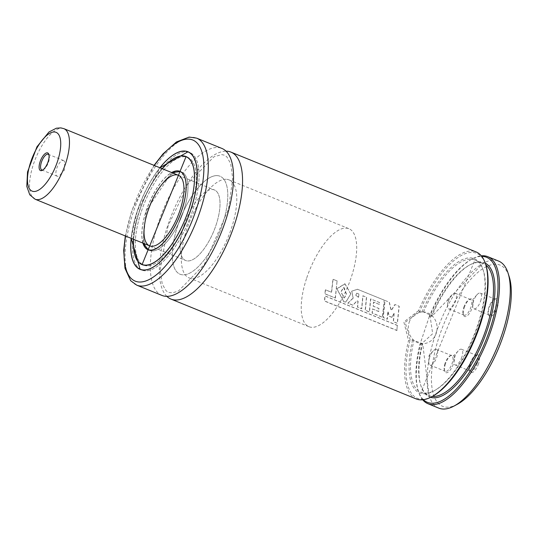 <?xml version="1.0" encoding="UTF-8"?>
<svg xmlns="http://www.w3.org/2000/svg" width="536" height="536" viewBox="0 0 536 536"><rect width="100%" height="100%" fill="white"/><g stroke="black" fill="none" stroke-linecap="round" stroke-linejoin="round"><path stroke-width="0.4" stroke-dasharray="2.68 2.01" d="M478.548 363.683A9.527 3.739 112.2 0 1 473.764 371.602A9.527 3.739 112.2 0 1 469.824 371.08A9.527 3.739 112.2 0 1 471.084 362.296A9.527 3.739 112.2 0 1 476.316 355.127A9.527 3.739 112.2 0 1 478.548 363.683M497.334 307.53A9.527 3.739 -67.8 0 0 495.11 298.974A9.527 3.739 -67.8 0 0 489.877 306.143A9.527 3.739 -67.8 0 0 488.611 314.927A9.527 3.739 -67.8 0 0 492.55 315.449A9.527 3.739 -67.8 0 0 497.334 307.53M445.443 363.877A9.527 3.739 -67.8 0 0 444.713 371.227A9.527 3.739 -67.8 0 0 452.9 365.264A9.527 3.739 -67.8 0 0 451.205 355.274A9.527 3.739 -67.8 0 0 445.443 363.877M464.23 307.724A9.527 3.739 112.2 0 1 469.998 299.122A9.527 3.739 112.2 0 1 471.693 309.111A9.527 3.739 112.2 0 1 463.499 315.074A9.527 3.739 112.2 0 1 464.23 307.724M457.235 404.338A76.199 29.916 112.2 0 1 439.426 335.891A76.199 29.916 112.2 0 1 477.67 272.543A76.199 29.916 112.2 0 1 509.2 276.703M438.756 408.117A79.375 31.162 112.2 0 1 435.393 334.799A79.375 31.162 112.2 0 1 498.614 261.086M422.703 399.796A79.375 31.162 112.2 0 1 418.482 391.662A79.375 31.162 112.2 0 1 420.365 344.862L432.686 333.7L430.053 315.918A79.375 31.162 112.2 0 1 472.611 258.7A79.375 31.162 112.2 0 1 481.315 255.826M430.053 315.918L429.336 316.18A78.316 30.746 112.2 0 1 471.513 259.29A78.316 30.746 112.2 0 1 481.75 256.375M423.4 399.709A78.316 30.746 112.2 0 1 418.1 390.469A78.316 30.746 112.2 0 1 420.077 343.864L420.365 344.862M429.336 316.18L431.862 316.294L482.996 263.303A71.435 28.046 112.2 0 1 485.864 264.998M432.505 396.332A78.316 30.746 112.2 0 1 410.06 340.219L412.599 340.005L422.609 343.656L420.077 343.864M422.067 343.677L422.609 343.656L422.067 343.677A71.435 28.046 112.2 0 0 429.128 395.628A71.435 28.046 112.2 0 0 432.364 396.412M485.261 263.129A72.494 28.462 112.2 0 0 431.741 316.361L431.46 315.597L423.487 311.986L419.588 311.751A78.316 30.746 112.2 0 1 485.911 265.153M419.588 311.751L418.522 310.699A79.375 31.162 112.2 0 1 476.075 251.913M416.217 398.938A79.375 31.162 112.2 0 1 408.539 340.541L410.06 340.219M418.522 310.699L403.843 321.955L408.539 340.541M166.877 296.375A79.375 31.162 112.2 0 1 167.654 225.797A79.375 31.162 112.2 0 1 226.004 151.152M162.006 295.443A79.375 31.162 112.2 0 1 158.643 222.125A79.375 31.162 112.2 0 1 221.864 148.418M131.146 238.319A63.496 24.931 112.2 0 1 137.35 210.708A63.496 24.931 112.2 0 1 159.882 167.748M139.159 211.445A63.496 24.931 112.2 0 1 189.731 152.479A63.496 24.931 112.2 0 1 188.88 220.685A63.496 24.931 112.2 0 1 141.846 270.097A63.496 24.931 112.2 0 1 139.159 211.445A63.476 24.924 112.2 0 1 189.724 152.499A63.476 24.924 112.2 0 1 188.873 220.685A63.476 24.924 112.2 0 1 141.852 270.077A63.476 24.924 112.2 0 1 139.166 211.445M141.363 211.432A58.23 22.86 112.2 0 1 187.747 157.356A58.23 22.86 112.2 0 1 186.964 219.907A58.23 22.86 112.2 0 1 143.836 265.22A58.23 22.86 112.2 0 1 141.363 211.432A58.21 22.854 112.2 0 1 187.741 157.376A58.21 22.854 112.2 0 1 186.957 219.907A58.21 22.854 112.2 0 1 143.842 265.199A58.21 22.854 112.2 0 1 141.377 211.432M133.618 239.324A58.21 22.854 112.2 0 1 139.574 210.695A58.21 22.854 112.2 0 1 162.348 168.753M142.911 243.11A42.331 16.623 112.2 0 1 146.228 210.661A42.331 16.623 112.2 0 1 171.641 172.532M148.036 211.392A42.331 16.623 112.2 0 1 181.751 172.083A42.331 16.623 112.2 0 1 181.181 217.556A42.331 16.623 112.2 0 1 149.825 250.493A42.331 16.623 112.2 0 1 148.036 211.392A42.311 16.609 112.2 0 1 181.744 172.096A42.311 16.609 112.2 0 1 181.175 217.549A42.311 16.609 112.2 0 1 149.832 250.473A42.311 16.609 112.2 0 1 148.043 211.392M184.062 225.328A38.096 14.961 112.2 0 1 214.413 189.945A38.096 14.961 112.2 0 1 213.898 230.875A38.096 14.961 112.2 0 1 185.677 260.523A38.096 14.961 112.2 0 1 184.062 225.328M177.852 225.368A52.917 20.777 112.2 0 1 220.001 176.223A52.917 20.777 112.2 0 1 219.291 233.066A52.917 20.777 112.2 0 1 180.096 274.244A52.917 20.777 112.2 0 1 177.852 225.368M306.76 277.849A52.917 20.777 112.2 0 1 348.909 228.705A52.917 20.777 112.2 0 1 348.199 285.547A52.917 20.777 112.2 0 1 309.004 326.726A52.917 20.777 112.2 0 1 306.76 277.849M448.451 301.118A8.469 3.323 112.2 0 1 451.875 294.887A8.469 3.323 112.2 0 1 455.191 293.252A8.469 3.323 112.2 0 1 455.077 302.351A8.469 3.323 112.2 0 1 448.806 308.937A8.469 3.323 112.2 0 1 447.573 305.446A8.469 3.323 112.2 0 1 448.451 301.118M463.774 307.356A8.469 3.323 112.2 0 1 468.9 299.711A8.469 3.323 112.2 0 1 470.521 299.497A8.469 3.323 112.2 0 1 470.407 308.589A8.469 3.323 112.2 0 1 464.136 315.175A8.469 3.323 112.2 0 1 463.124 313.888A8.469 3.323 112.2 0 1 463.774 307.356M429.664 357.271A8.469 3.323 -67.8 0 0 428.787 361.599A8.469 3.323 -67.8 0 0 430.019 365.09A8.469 3.323 -67.8 0 0 436.291 358.504A8.469 3.323 -67.8 0 0 436.405 349.405A8.469 3.323 -67.8 0 0 433.088 351.04A8.469 3.323 -67.8 0 0 429.664 357.271M444.987 363.508A8.469 3.323 -67.8 0 0 444.337 370.041A8.469 3.323 -67.8 0 0 445.342 371.327A8.469 3.323 -67.8 0 0 451.613 364.741A8.469 3.323 -67.8 0 0 451.727 355.643A8.469 3.323 -67.8 0 0 450.113 355.857A8.469 3.323 -67.8 0 0 444.987 363.508M480.665 300.924A8.469 3.323 -67.8 0 0 480.303 293.105A8.469 3.323 -67.8 0 0 476.986 294.74A8.469 3.323 -67.8 0 0 472.685 305.299A8.469 3.323 -67.8 0 0 473.918 308.79A8.469 3.323 -67.8 0 0 480.665 300.924M495.988 307.161A8.469 3.323 -67.8 0 0 495.626 299.343A8.469 3.323 -67.8 0 0 494.011 299.557A8.469 3.323 -67.8 0 0 489.355 305.935A8.469 3.323 -67.8 0 0 488.236 313.741A8.469 3.323 -67.8 0 0 489.241 315.027A8.469 3.323 -67.8 0 0 495.988 307.161M461.871 357.077A8.469 3.323 112.2 0 1 455.131 364.942A8.469 3.323 112.2 0 1 453.898 361.452A8.469 3.323 112.2 0 1 458.193 350.892A8.469 3.323 112.2 0 1 461.516 349.258A8.469 3.323 112.2 0 1 461.871 357.077M477.201 363.314A8.469 3.323 112.2 0 1 470.454 371.18A8.469 3.323 112.2 0 1 469.449 369.894A8.469 3.323 112.2 0 1 470.568 362.081A8.469 3.323 112.2 0 1 475.218 355.71A8.469 3.323 112.2 0 1 476.839 355.495A8.469 3.323 112.2 0 1 477.201 363.314M409.182 322.297A15.872 14.412 -90.3 0 1 422.609 311.925A15.872 14.412 -90.3 0 1 437.115 327.717A15.872 14.412 -90.3 0 1 422.797 343.677A15.872 14.412 -90.3 0 1 409.182 322.297M410.194 340.025L405.183 322.317L419.588 311.945M429.336 316.374L420.204 343.67M391.776 317.325L393.967 313.46L393.297 321.714L397.243 323.315L399.059 306.177L394.918 304.488L391.113 310.545L389.183 302.157L384.915 300.421L383.079 317.52L387.18 319.188L387.823 311.369L389.089 316.233L391.776 317.325L393.967 313.46M394.134 313.48L393.484 321.694L397.424 323.295L399.213 306.237L395.072 304.555L391.28 310.579L389.337 302.217L385.069 300.482L383.26 317.5L387.361 319.168L387.99 311.382L389.27 316.227L391.957 317.325M358.517 297.306L358.979 293.996L356.869 293.246L355.824 295.108L358.35 297.279L358.818 293.956L356.708 293.199L355.656 295.075L358.35 297.279M357.579 289.306L351.67 291.169L353.13 298.009L347.831 303.182L352.762 305.192L357.03 300.843L357.921 301.219L357.465 307.121L361.592 308.803L362.865 295.765L366.436 297.219L365.19 310.284L369.331 311.972L370.577 298.9L379.522 302.545L379.3 304.428L373.545 302.09L373.136 306.17L378.845 308.495L378.59 311.476L372.413 308.964L372.085 313.091L382.382 317.285L384.232 300.14L357.365 289.212L351.83 291.209L353.13 298.009M353.304 298.023L348.011 303.162L352.949 305.172L357.204 300.85L358.095 301.232L357.646 307.101L361.773 308.783L363.026 295.805L366.604 297.259L365.371 310.264L369.512 311.952L370.745 298.947L379.689 302.585L379.461 304.461L373.713 302.123L373.311 306.183L379.019 308.508L378.771 311.476L372.594 308.964L372.265 313.071L382.57 317.265L384.232 300.14M384.386 300.207L357.733 289.373M396.848 330.511L397.303 325.446L324.91 295.973L324.468 301.044L396.848 330.511L397.303 325.446M397.491 325.412L325.097 295.939L324.662 300.991L397.042 330.457M335.248 298.076L337.07 280.904L332.923 279.216L331.436 292.274L325.292 289.775L324.957 293.889L335.429 298.056L337.07 280.904M337.224 280.965L333.077 279.276L331.61 292.274L325.466 289.775L325.144 293.869L335.429 298.056M343.978 297.788L344.454 297.862L346.45 294.096L344.085 287.611L343.697 287.464L341.084 291.812L343.804 297.795L344.273 297.862L346.276 294.076L343.536 287.417L340.916 291.792L343.804 297.795M350.671 293.795L344.829 283.752L336.809 288.797L343.864 301.869L345.753 302.063L350.839 293.829L344.929 283.792M345.084 283.859L336.976 288.824L344.045 301.848L345.941 302.043L350.839 293.829M226.748 179.326A52.917 20.777 112.2 0 1 229.013 179.895A52.917 20.777 112.2 0 1 228.303 236.738A52.917 20.777 112.2 0 1 189.108 277.909A52.917 20.777 112.2 0 1 188.732 223.814A52.917 20.777 112.2 0 1 226.748 179.326M217.73 175.654A52.917 20.777 112.2 0 1 220.001 176.223A52.917 20.777 112.2 0 1 219.291 233.066A52.917 20.777 112.2 0 1 180.096 274.244A52.917 20.777 112.2 0 1 179.721 220.142A52.917 20.777 112.2 0 1 217.73 175.654M212.779 189.536A38.096 14.961 112.2 0 1 214.413 189.945A38.096 14.961 112.2 0 1 213.898 230.875A38.096 14.961 112.2 0 1 185.677 260.523A38.096 14.961 112.2 0 1 185.409 221.569A38.096 14.961 112.2 0 1 212.779 189.536M48.977 155.031A8.469 3.323 112.2 0 1 49.191 155.554A8.469 3.323 112.2 0 1 48.073 163.359A8.469 3.323 112.2 0 1 43.423 169.731A8.469 3.323 112.2 0 1 42.9 169.952M63.148 160.411A8.469 3.323 112.2 0 1 63.509 160.505A8.469 3.323 112.2 0 1 64.742 163.996A8.469 3.323 112.2 0 1 60.447 174.555A8.469 3.323 112.2 0 1 57.124 176.19A8.469 3.323 112.2 0 1 57.064 167.534A8.469 3.323 112.2 0 1 63.148 160.411M430.622 397.323A72.494 28.462 112.2 0 1 422.609 343.656M431.46 315.597A71.435 28.046 112.2 0 1 482.996 263.303L474.889 260A71.435 28.046 112.2 0 1 473.925 336.735A71.435 28.046 112.2 0 1 421.015 392.325A71.435 28.046 112.2 0 1 413.879 340.682M423.487 311.986A71.435 28.046 112.2 0 1 474.889 260L421.015 392.325L429.128 395.628L422.71 343.656M421.993 311.932A72.494 28.462 112.2 0 1 482.909 269.307A72.494 28.462 112.2 0 1 445.175 382.081A72.494 28.462 112.2 0 1 412.599 340.005M136.76 285.165A79.375 31.162 112.2 0 1 133.397 211.854A79.375 31.162 112.2 0 1 196.618 138.141M125.625 236.068A76.199 29.916 112.2 0 1 132.024 210.742A76.199 29.916 112.2 0 1 154.355 165.497M132.56 259.685A63.476 24.924 112.2 0 1 137.451 210.749A63.476 24.924 112.2 0 1 175.815 153.443M189.858 152.787A63.476 24.924 112.2 0 1 187.158 219.988A63.476 24.924 112.2 0 1 142.154 269.963M131.206 238.339A63.369 24.884 112.2 0 1 137.404 210.708A63.369 24.884 112.2 0 1 159.936 167.768L137.397 210.715L131.193 238.339M133.558 239.297A58.337 22.901 112.2 0 1 139.521 210.695A58.337 22.901 112.2 0 1 162.287 168.726M140.352 263.558A58.23 22.86 112.2 0 1 139.655 210.735A58.23 22.86 112.2 0 1 184.096 156.11M192.953 165.443A58.23 22.86 112.2 0 1 185.248 219.211A58.23 22.86 112.2 0 1 153.209 263.069M143.065 243.29A42.311 16.609 112.2 0 1 146.328 210.695A42.311 16.609 112.2 0 1 171.882 172.505M181.248 172.049A42.311 16.609 112.2 0 1 179.466 216.852A42.311 16.609 112.2 0 1 149.444 250.158M143.018 243.15A42.203 16.569 112.2 0 1 146.281 210.655A42.203 16.569 112.2 0 1 171.748 172.579M35.135 199.231A38.096 14.961 112.2 0 1 34.867 160.277A38.096 14.961 112.2 0 1 62.236 128.245A38.096 14.961 112.2 0 1 63.864 128.653M418.1 390.469L418.482 391.662M471.513 259.29L472.611 258.7M168.163 225.643L160.157 269.394L162.234 284.04L166.194 290.88L168.498 292.375L172.592 292.857L178.642 290.887L204.25 264.55L228.517 208.966L232.725 178.615L230.694 163.634L226.715 156.686L224.41 155.165L221.743 154.616L213.904 156.82L188.96 182.481L168.163 225.643M154.046 165.369L131.722 210.836L125.317 235.947M140.043 269.367L141.846 270.097M187.928 151.742L189.731 152.479M140.646 269.588L141.852 270.077M188.518 152.003L189.724 152.499M142.12 264.523L143.836 265.22M186.032 156.659L187.747 157.356M142.697 264.73L143.842 265.199M186.595 156.907L187.741 157.376M148.023 249.763L149.825 250.493M179.949 171.346L180.431 171.56M148.519 249.937L149.832 250.473M171.714 172.565L146.274 210.661L142.978 243.136M149.618 245.836L185.677 260.523L149.618 245.836M178.354 175.265L214.413 189.945L178.354 175.265M189.108 277.909L309.004 326.726M229.013 179.895L348.909 228.705M451.875 294.887L447.835 299.403L447.573 305.446M448.806 308.937L464.136 315.175M455.191 293.252L470.521 299.497M463.124 313.888L463.499 315.074M468.9 299.711L469.998 299.122M433.088 351.04L429.048 355.549L428.787 361.599M430.019 365.09L445.342 371.327M436.405 349.405L451.727 355.643M444.337 370.041L444.713 371.227M450.113 355.857L451.205 355.274M476.986 294.74L472.946 299.249L472.685 305.299M473.918 308.79L489.241 315.027M480.303 293.105L495.626 299.343M488.236 313.741L488.611 314.927M494.011 299.557L495.11 298.974M458.193 350.892L454.16 355.402L453.898 361.452M455.131 364.942L470.454 371.18M461.516 349.258L476.839 355.495M469.449 369.894L469.824 371.08M475.218 355.71L476.316 355.127M422.609 311.925L419.293 311.945M422.797 343.677L422.328 343.677M49.191 155.554L48.816 154.368M43.423 169.731L42.324 170.321M41.801 169.952L57.124 176.19M48.186 154.268L63.509 160.505M60.447 174.555L64.481 170.039L64.742 163.996"/><path stroke-width="0.8" d="M481.315 255.826A79.375 31.162 112.2 0 1 487.793 256.684L498.614 261.086A79.375 31.162 112.2 0 1 508.074 273.139L509.2 276.703A76.199 29.916 112.2 0 1 499.096 346.986A76.199 29.916 112.2 0 1 457.235 404.338L453.945 406.094A79.375 31.162 112.2 0 1 438.756 408.117L427.936 403.709A79.375 31.162 112.2 0 1 422.703 399.796M508.074 273.139A79.375 31.162 112.2 0 1 497.549 346.35A79.375 31.162 112.2 0 1 453.945 406.094M487.793 256.684A79.375 31.162 112.2 0 1 486.728 341.948A79.375 31.162 112.2 0 1 427.936 403.709M481.75 256.375A78.316 30.746 112.2 0 1 485.442 341.425A78.316 30.746 112.2 0 1 423.4 399.709M226.004 151.152A79.375 31.162 112.2 0 1 230.875 152.083L476.075 251.913A79.375 31.162 112.2 0 1 485.536 263.967L485.911 265.153A78.316 30.746 112.2 0 1 475.526 337.385A78.316 30.746 112.2 0 1 432.505 396.332L431.406 396.921A79.375 31.162 112.2 0 1 416.217 398.938L171.018 299.115A79.375 31.162 112.2 0 1 166.877 296.375M485.536 263.967A79.375 31.162 112.2 0 1 475.01 337.178A79.375 31.162 112.2 0 1 431.406 396.921M230.875 152.083A79.375 31.162 112.2 0 1 229.81 237.354A79.375 31.162 112.2 0 1 171.018 299.115M136.76 285.165A79.375 31.162 112.2 0 0 195.553 223.405A79.375 31.162 112.2 0 0 196.618 138.141L221.864 148.418A79.375 31.162 112.2 0 1 220.799 233.683A79.375 31.162 112.2 0 1 162.006 295.443L136.76 285.165L130.663 280.703L124.962 268.308L123.695 250.433L125.317 235.947M159.882 167.748A63.496 24.931 112.2 0 1 187.928 151.742A63.496 24.931 112.2 0 1 187.077 219.954A63.496 24.931 112.2 0 1 140.043 269.367A63.496 24.931 112.2 0 1 131.146 238.319M162.348 168.753A58.21 22.854 112.2 0 1 185.932 156.646A58.21 22.854 112.2 0 1 185.155 219.17A58.21 22.854 112.2 0 1 142.04 264.462A58.21 22.854 112.2 0 1 133.618 239.324M171.641 172.532A42.331 16.623 112.2 0 1 179.949 171.346A42.331 16.623 112.2 0 1 179.379 216.819A42.331 16.623 112.2 0 1 148.023 249.763A42.331 16.623 112.2 0 1 142.911 243.11M148.003 210.648A38.096 14.961 112.2 0 1 178.354 175.265A38.096 14.961 112.2 0 1 177.838 216.196A38.096 14.961 112.2 0 1 149.618 245.836A38.096 14.961 112.2 0 1 148.003 210.648M47.275 152.814A9.527 3.739 112.2 0 1 48.816 154.368A9.527 3.739 112.2 0 1 47.557 163.152A9.527 3.739 112.2 0 1 42.324 170.321A9.527 3.739 112.2 0 1 39.778 162.79A9.527 3.739 112.2 0 1 47.275 152.814M42.9 169.952A8.469 3.323 112.2 0 1 41.801 169.952A8.469 3.323 112.2 0 1 41.741 161.296A8.469 3.323 112.2 0 1 47.825 154.174A8.469 3.323 112.2 0 1 48.186 154.268A8.469 3.323 112.2 0 1 48.977 155.031M485.261 263.129A72.494 28.462 112.2 0 1 483.325 340.561A72.494 28.462 112.2 0 1 430.622 397.323M485.864 264.998A71.435 28.046 112.2 0 1 482.038 340.038A71.435 28.046 112.2 0 1 432.364 396.412M154.355 165.497A76.199 29.916 112.2 0 1 203.807 163.741A76.199 29.916 112.2 0 1 159.788 271.866A76.199 29.916 112.2 0 1 125.625 236.068M175.815 153.443A63.476 24.924 112.2 0 1 188.015 151.795A63.476 24.924 112.2 0 1 189.858 152.787M142.154 269.963A63.476 24.924 112.2 0 1 140.144 269.38A63.476 24.924 112.2 0 1 132.56 259.685M188.518 152.003L188.015 151.795L159.922 167.761A63.369 24.884 112.2 0 1 197.168 173.47A63.369 24.884 112.2 0 1 161.832 260.268A63.369 24.884 112.2 0 1 131.206 238.339M162.287 168.726A58.337 22.901 112.2 0 1 194.541 177.376A58.337 22.901 112.2 0 1 162.683 255.639A58.337 22.901 112.2 0 1 133.558 239.297M184.096 156.11A58.23 22.86 112.2 0 1 186.032 156.659A58.23 22.86 112.2 0 1 192.953 165.443M153.209 263.069A58.23 22.86 112.2 0 1 142.12 264.523A58.23 22.86 112.2 0 1 140.352 263.558M171.882 172.505A42.311 16.609 112.2 0 1 180.029 171.399A42.311 16.609 112.2 0 1 181.248 172.049M149.444 250.158A42.311 16.609 112.2 0 1 148.124 249.776A42.311 16.609 112.2 0 1 143.065 243.29M171.748 172.579A42.203 16.569 112.2 0 1 179.332 216.799A42.203 16.569 112.2 0 1 143.018 243.15M178.354 175.265L63.864 128.653A38.096 14.961 112.2 0 1 63.355 169.584A38.096 14.961 112.2 0 1 35.135 199.231L149.618 245.836M54.706 131.997A31.751 12.469 112.2 0 1 49.875 177.825A31.751 12.469 112.2 0 1 27.691 175.406A31.751 12.469 112.2 0 1 54.706 131.997M196.618 138.141L189.141 137.075L176.404 141.96L163.011 153.872L154.046 165.369M131.193 238.339L140.144 269.38L140.646 269.588M186.032 156.659L142.12 264.523M142.04 264.462L142.697 264.73M185.932 156.646L186.595 156.907M142.978 243.136L148.519 249.937M171.714 172.565L180.431 171.56M63.864 128.653L60.796 127.883L56.381 128.198L48.97 132.003L36.937 146.824L27.53 171.969L26.8 186.354L29.755 194.782L35.135 199.231"/></g></svg>
